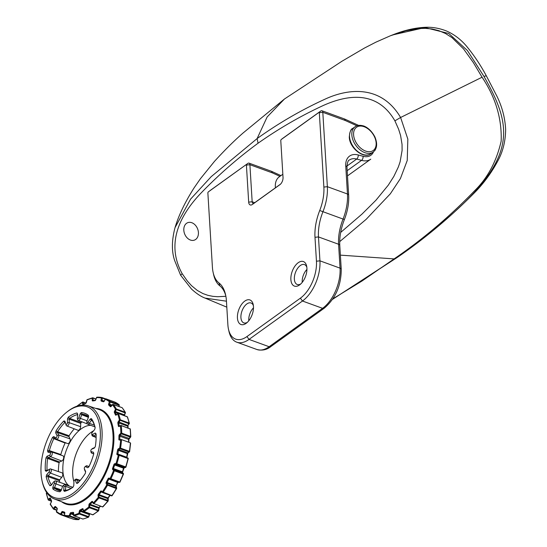 <?xml version="1.0" encoding="UTF-8"?>
<svg xmlns="http://www.w3.org/2000/svg" width="547" height="547" viewBox="0 0 547 547"><rect width="100%" height="100%" fill="white"/><g stroke="black" fill="none" stroke-linecap="round" stroke-linejoin="round"><path stroke-width="0.82" d="M300.768 283.955A10.578 5.764 110 0 1 297.233 284.481A10.578 5.764 110 0 1 294.546 275.968A10.578 5.764 110 0 1 300.303 265.541A10.578 5.764 110 0 1 304.467 264.598A10.578 5.764 110 0 1 306.833 267.278M298.211 262.71A13.066 7.118 -70 0 0 290.888 279.77A13.066 7.118 -70 0 0 299.831 284.748A13.066 7.118 -70 0 0 306.635 266.068A13.066 7.118 -70 0 0 298.211 262.71M246 164.832L246.41 165.085L248.68 202.137A5.6 3.05 -70 0 0 252.406 204.434L279.886 184.688A5.6 3.05 -70 0 0 280.002 184.606A5.6 3.05 -70 0 0 283.031 177.454L280.768 140.401L281.103 139.608L318.908 112.443L319.318 112.696L323.865 187.067A34.851 18.981 110 0 1 319.721 210.513A39.828 21.695 -70 0 0 314.99 237.309L316.446 261.213A28.629 15.589 110 0 1 300.378 298.177L246.936 336.576A28.629 15.589 110 0 1 228.489 329.219A28.629 15.589 110 0 1 227.887 324.843L226.431 300.939A39.828 21.695 -70 0 0 225.596 294.854A39.828 21.695 -70 0 0 218.95 282.922A34.851 18.981 110 0 1 213.139 272.481A34.851 18.981 110 0 1 212.407 267.155L207.86 192.783L208.195 191.99L247.832 163.423L210.041 190.575A3.111 1.696 -70 0 0 209.98 190.623A3.111 1.696 -70 0 0 209.918 190.671M244.769 301.11A13.066 7.118 -70 0 0 237.446 318.169A13.066 7.118 -70 0 0 246.396 323.147A13.066 7.118 -70 0 0 253.193 304.467A13.066 7.118 -70 0 0 244.769 301.11M306.929 269.445A10.578 5.764 -70 0 0 302.231 282.355M247.326 322.354A10.578 5.764 110 0 1 243.791 322.88A10.578 5.764 110 0 1 241.104 314.368A10.578 5.764 110 0 1 246.861 303.941A10.578 5.764 110 0 1 251.032 302.997A10.578 5.764 110 0 1 253.398 305.677M253.487 307.845A10.578 5.764 -70 0 0 248.789 320.754M280.522 184.148L254.239 203.033A3.111 1.696 110 0 1 253.008 203.313A3.111 1.696 110 0 1 252.167 201.754L249.897 164.702A3.111 1.696 -70 0 0 249.056 163.15A3.111 1.696 -70 0 0 247.832 163.423M228.489 329.219L228.974 331.414A31.117 16.95 -70 0 0 236.769 342.183A31.117 16.95 -70 0 0 249.029 339.407L302.47 301.014A31.117 16.95 -70 0 0 319.94 260.83L318.477 236.926A37.34 20.335 110 0 1 322.915 211.805A37.34 20.335 -70 0 0 327.359 186.684L322.812 112.313A3.111 1.696 -70 0 0 321.964 110.761A3.111 1.696 -70 0 0 320.74 111.041L282.949 138.193A3.111 1.696 -70 0 0 282.888 138.241A3.111 1.696 -70 0 0 282.826 138.288M213.139 272.481L213.624 274.676A37.34 20.335 -70 0 0 219.853 285.855A37.34 20.335 110 0 1 225.829 295.982M246.41 165.085L249.897 164.702L272.358 172.873L271.592 171.348L249.056 163.15M319.318 112.696L322.812 112.313L345.266 120.49L344.501 118.966M284.488 98.986L267.141 116.976L257.117 138.569L211.197 176.66L190.609 199.101L175.033 227.614C178.671 215.347 185.064 202.041 194.206 187.703L200.434 178.719L214.431 161.433C224.441 150.404 234.02 140.9 243.155 132.928L284.488 98.986L341.93 61.257L364.439 48.068L375.905 42.16L390.462 35.746L405.942 30.728L418.735 28.54L425.334 28.348L432.048 28.984L438.81 30.646L445.49 33.497L451.931 37.586L463.507 48.854L473.333 62.536L482.071 77.223C495.603 97.366 501.968 118.685 501.161 141.174C496.485 161.515 487.603 178.076 474.502 190.855C449.661 216.605 422.865 239.285 394.113 258.895L361.943 281.049L332.938 298.765M279.572 176.619A19.138 12.547 54.3 0 0 279.264 176.825A19.138 12.547 54.3 0 0 275.428 187.806M482.071 77.223L400.602 117.489L407.836 139.082L407.241 160.469L400.418 178.554L390.332 193.802L366.189 219.299L339.708 241.63M258.061 143.218L257.117 138.569C278.655 123.157 301.24 110.043 324.87 99.239C347.024 88.874 380.698 83.855 400.602 117.489L394.9 120.839C376.015 88.026 343.66 96.251 322.785 105.721C300.289 116.169 278.71 128.668 258.061 143.218C237.637 158.186 218.472 174.958 200.564 193.535C184.127 210.875 163.833 240.482 182.185 273.678L187.32 281.001L191.553 285.698L197.33 290.457L202.944 293.575L207.942 295.346L212.879 296.344L217.774 296.727L225.884 296.296M394.113 258.895L340.378 255.134M226.492 301.199L205.118 298.108M196.838 227.258A9.333 6.954 68.6 0 1 192.188 240.42A9.333 6.954 68.6 0 1 184.312 226.444A9.333 6.954 68.6 0 1 196.838 227.258M180.633 275.223L182.185 273.678M340.672 232.427L361.95 214.13L375.96 200.209L388.288 185.146L393.854 176.401L398.346 166.985L400.11 161.823L402.093 150.487L402.045 144.415L400.582 135.506L398.606 129.195L394.9 120.839M375.468 149.44L374.852 150.562M41.948 480.273L42.174 481.367A49.538 26.981 -70 0 0 54.42 498.967A49.538 26.981 -70 0 0 74.228 494.659A49.538 26.981 -70 0 0 101.216 445.579A49.538 26.981 -70 0 0 88.299 405.874A49.538 26.981 -70 0 0 67.609 411.488L66.727 412.178A48.273 26.29 110 0 1 100.204 429.908A48.273 26.29 110 0 1 73.175 493.23A48.273 26.29 110 0 1 41.948 480.273A48.273 26.29 110 0 1 66.727 412.178M89.161 514.686L88.689 516.819A0.622 0.465 -113.9 0 1 88.156 517.216A62.235 33.893 110 0 1 82.864 519.007A0.622 0.492 76.9 0 0 83.308 518.898M98.713 508.532L98.59 510.577A0.622 0.383 -129.4 0 1 98.159 510.905A62.235 33.893 110 0 1 92.799 514.754A0.622 0.431 58.3 0 0 93.277 514.453M83.233 509.654A0.622 0.39 -11.7 0 1 83 509.421L83.356 511.117A0.622 0.622 0 0 0 83.753 511.575L83.595 511.356A0.622 0.39 -11.7 0 1 83.472 510.816A0.622 0.431 58.3 0 0 83.971 511.541L92.436 514.624M99.308 507.199A0.622 0.362 -132.3 0 1 99.239 507.479L98.72 510.433A0.622 0.622 0 0 1 98.494 510.877L93.12 514.734A0.622 0.622 0 0 1 92.58 514.789L83.971 511.541A62.235 33.893 -70 0 0 89.325 507.691L89.653 507.001L98.481 510.214L98.159 510.905L89.325 507.691A0.622 0.383 -129.4 0 1 88.778 507.001L89.653 507.001L89.776 504.963L88.901 504.963L88.778 507.001A61.613 33.558 110 0 1 83.472 510.816L83.123 509.113A1.244 0.677 -70 0 0 82.419 508.717L80.108 509.941A1.244 0.677 -70 0 0 79.356 511.117L78.877 513.25L79.732 513.401L80.204 511.267L79.356 511.117M107.855 499.09A0.622 0.362 172.6 0 0 107.738 498.591L107.971 500.396A0.622 0.362 -7.4 0 1 108.087 500.895L107.752 501.127A62.235 33.893 110 0 1 102.692 506.768L103.082 506.481M108.251 497.681L108.21 500.635A0.622 0.622 0 0 1 108.08 501.107L103.027 506.741A0.622 0.622 0 0 1 102.378 506.884L93.865 503.555A62.235 33.893 -70 0 0 98.925 497.914L98.275 497.326A61.613 33.558 110 0 1 93.27 502.912L92.587 501.606A0.622 0.465 152.3 0 0 92.525 502.071L93.209 503.377A0.622 0.622 0 0 0 93.551 503.671L93.428 503.561A0.622 0.465 -27.7 0 1 93.27 502.912L93.865 503.555L102.255 506.775M112.012 495.637A0.622 0.513 -49.7 0 1 111.629 495.821M107.971 500.396L107.752 501.127L98.925 497.914L98.911 495.377A0.622 0.362 172.6 0 0 98.043 495.52L98.275 497.326A0.622 0.362 -7.4 0 1 99.144 497.182L107.971 500.396M116.026 486.898A0.622 0.444 158.3 0 0 115.82 486.379L116.395 487.828A0.622 0.444 -21.7 0 1 116.538 488.444L116.292 488.553A62.235 33.893 110 0 1 111.875 495.596L112.169 495.425M102.351 492.389L101.612 491.76A0.622 0.513 -49.7 0 1 101.482 491.685L102.453 492.505A0.622 0.622 0 0 0 102.638 492.615L102.583 492.58A0.622 0.513 -49.7 0 1 102.364 491.849L111.875 495.596L111.465 495.828L102.706 492.628M119.902 482.057A0.622 0.52 -76.6 0 1 119.253 482.372L117.619 482.427L115.82 486.379L106.993 483.165A0.622 0.444 158.3 0 0 106.152 483.425L106.733 484.874A0.622 0.444 -21.7 0 1 107.568 484.615L107.082 482.475L106.33 482.044A1.244 0.677 -70 0 0 106.152 483.425M116.142 485.613L116.627 488.033A0.622 0.622 0 0 1 116.593 488.574L112.197 495.596A0.622 0.622 0 0 1 111.465 495.828L102.638 492.615L103.048 492.389A62.235 33.893 -70 0 0 107.458 485.339L107.568 484.615L116.395 487.828L116.292 488.553L106.733 484.874A61.613 33.558 110 0 1 102.364 491.849L101.393 491.028A1.244 0.677 -70 0 0 100.498 491.363L98.446 494.112A1.244 0.677 -70 0 0 98.043 495.52M122.562 472.67A0.622 0.499 138.4 0 0 122.296 472.369L123.178 473.36A0.622 0.499 -41.6 0 1 123.369 474.064L123.191 474.03A62.235 33.893 110 0 1 119.725 482.003L119.937 481.962M117.851 482.358L116.203 485.722L107.082 482.475L108.791 479.22L110.897 478.789L119.725 482.003L119.253 482.372L110.426 479.165A0.622 0.52 -76.6 0 1 110.132 478.393L110.897 478.789A62.235 33.893 -70 0 0 114.364 470.817L113.564 470.495A0.622 0.499 -41.6 0 1 114.344 470.147L113.468 469.155A0.622 0.499 138.4 0 0 112.682 469.504L113.564 470.495A61.613 33.558 110 0 1 110.132 478.393L108.942 478.112A1.244 0.677 -70 0 0 108.039 478.782L106.33 482.044M128.114 458.748L127.984 458.55A62.235 33.893 110 0 1 125.694 466.912L125.851 467.022A0.622 0.492 -101.7 0 1 125.263 467.432L123.513 468.198L122.296 472.369L113.468 469.155L113.434 468.526L112.627 468.239A1.244 0.677 -70 0 0 112.682 469.504M122.432 471.808L113.434 468.526L114.685 464.984L116.867 463.699L125.694 466.912L125.263 467.432L116.436 464.218A0.622 0.492 -101.7 0 1 116.039 463.453L116.867 463.699A62.235 33.893 -70 0 0 119.15 455.336L118.302 455.172A0.622 0.52 -67.4 0 1 119.014 454.769L117.892 454.304A0.622 0.52 112.6 0 0 117.181 454.707L118.302 455.172A61.613 33.558 110 0 1 116.039 463.453L114.72 463.726A1.244 0.677 -70 0 0 113.872 464.697L112.627 468.239M126.76 457.531A0.622 0.52 112.6 0 0 126.74 457.524L127.848 457.983A0.622 0.52 -67.4 0 1 127.861 457.989L127.861 457.989A0.622 0.52 -67.4 0 1 128.148 458.625M130.446 443.521L130.336 443.173A62.235 33.893 110 0 1 129.393 451.35L129.509 451.617A0.622 0.438 -120.7 0 1 129.017 451.986L127.28 453.401L126.719 457.518A0.622 0.52 112.6 0 0 126.719 457.518L127.861 457.989L127.984 458.55L119.15 455.336L119.014 454.769L127.848 457.983A0.622 0.622 0 0 1 128.23 458.707L125.954 467.029A0.622 0.622 0 0 1 125.489 467.453L124.162 467.726A0.622 0.492 -101.7 0 1 123.937 467.706L115.109 464.492A0.622 0.492 -101.7 0 1 114.72 463.726M126.719 457.518L117.892 454.304L118.446 450.188L120.559 448.137L129.393 451.35L129.017 451.986L120.19 448.772A0.622 0.438 -120.7 0 1 119.697 448.041L120.559 448.137A62.235 33.893 -70 0 0 121.509 439.966L120.641 439.952A0.622 0.506 -94 0 1 121.263 439.535L121.338 439.542A0.622 0.622 0 0 0 121.085 439.508L119.793 439.597A0.622 0.506 86 0 0 119.349 440.041L120.641 439.952A61.613 33.558 110 0 1 119.697 448.041L118.323 448.855A1.244 0.677 -70 0 0 117.591 450.065L116.894 453.648A1.244 0.677 -70 0 0 117.181 454.707M130.213 429.436A0.622 0.356 173.4 0 0 130.097 428.951A62.235 33.893 110 0 1 130.555 436.376L130.658 436.793A0.622 0.342 -134.4 0 1 130.268 437.087L128.654 439.063L128.559 442.174M121.407 439.59L130.172 442.762A0.622 0.622 0 0 1 130.576 443.391L129.632 451.535A0.622 0.622 0 0 1 129.338 451.972L127.964 452.786A0.622 0.438 -120.7 0 1 127.642 452.8L118.815 449.586A0.622 0.438 -120.7 0 1 118.323 448.855M119.855 439.597L119.827 435.85L121.721 433.162L130.555 436.376L130.268 437.087L121.441 433.874A0.622 0.342 -134.4 0 1 120.853 433.224L121.721 433.162A62.235 33.893 -70 0 0 121.27 425.737A0.622 0.356 173.4 0 0 120.402 425.867A0.622 0.458 -115 0 1 120.928 425.477L130.097 428.951L121.106 425.463M127.472 417.368A0.622 0.438 159.3 0 0 127.28 416.835A62.235 33.893 110 0 1 129.106 423.016A0.622 0.397 -12.6 0 1 129.229 423.563L127.738 425.443L127.848 427.911M119.314 426.092L118.726 422.934L120.278 419.802L129.106 423.016L128.928 423.754L119.417 419.993A0.622 0.397 -12.6 0 1 120.278 419.802A62.235 33.893 -70 0 0 118.453 413.621A0.622 0.438 159.3 0 0 117.612 413.874A0.622 0.376 -130.2 0 1 118.036 413.553L118.316 413.47A0.622 0.622 0 0 0 117.701 413.58L116.347 414.729A0.622 0.376 49.8 0 0 116.258 415.023L117.612 413.874A61.613 33.558 110 0 1 119.417 419.993L118.227 421.689A1.244 0.677 -70 0 0 117.858 423.098L118.35 426.051A1.244 0.677 -70 0 0 119.034 426.503L120.402 425.867A61.613 33.558 110 0 1 120.853 433.224L119.52 434.523A1.244 0.677 -70 0 0 118.952 435.87L118.849 439.255A1.244 0.677 -70 0 0 119.349 440.041M122.343 407.994A0.622 0.499 139.9 0 0 122.07 407.672A62.235 33.893 110 0 1 125.147 412.178A0.622 0.472 -28.9 0 1 125.304 412.835L124.046 415.556A0.622 0.458 155.4 0 1 124.128 415.59M126.938 416.711L118.316 413.47L127.143 416.684A0.622 0.622 0 0 1 127.513 417.046L129.345 423.255A0.622 0.622 0 0 1 129.242 423.747L127.738 425.443L118.227 421.689M116.655 414.688A0.622 0.376 49.8 0 0 116.347 414.729L115.212 412.329L116.32 408.965L125.147 412.178L125.085 412.889L115.499 409.265A0.622 0.472 -28.9 0 1 116.32 408.965A62.235 33.893 -70 0 0 113.243 404.459A0.622 0.499 139.9 0 0 112.456 404.801L112.689 404.548M119.164 405.334L118.631 406.387M121.885 407.597L112.921 404.445M114.897 402.1A0.622 0.52 114.4 0 0 114.836 402.072L114.836 402.072A62.235 33.893 110 0 1 118.945 404.602A0.622 0.513 -51.3 0 1 119.184 405.3M114.808 402.059L105.961 398.845M69.927 517.92L69.66 517.975A0.622 0.622 0 0 0 70.098 517.982M79.411 517.79L79.069 519.206A0.622 0.506 -92.4 0 1 78.44 519.623A62.235 33.893 110 0 1 73.571 519.24A0.622 0.52 101.6 0 0 73.701 519.267M64.662 515.992L73.524 519.226A0.622 0.622 0 0 0 73.633 519.26L78.604 519.65A0.622 0.622 0 0 0 79.158 519.247L79.677 517.886M64.409 515.445L64.437 515.26A0.622 0.52 101.6 0 0 64.744 516.033A62.235 33.893 -70 0 0 69.613 516.409A0.622 0.506 -92.4 0 1 69.257 515.636L78.891 519.158L78.44 519.623L69.613 516.409L70.85 513.859L73.51 514.83M73.763 515.568L82.754 519.007A0.622 0.622 0 0 0 83.103 519.021L88.45 517.209A0.622 0.622 0 0 0 88.805 516.778L89.722 513.886A0.622 0.444 -117.9 0 1 89.407 513.893L89.031 514.481L80.204 511.267L80.58 510.679A0.622 0.444 -117.9 0 1 80.108 509.941M73.92 515.787L82.652 518.932M88.559 516.614L88.156 517.216L79.329 514.002A0.622 0.465 -113.9 0 1 78.877 513.25A61.613 33.558 110 0 1 73.64 515.028A0.622 0.492 76.9 0 0 74.036 515.794A62.235 33.893 -70 0 0 79.329 514.002L79.732 513.401L88.559 516.614M83.691 404.144L82.87 402.079A0.622 0.431 -121.7 0 0 82.385 402.448L82.734 404.144A1.244 0.677 -70 0 0 83.438 404.541L85.749 403.317A1.244 0.677 -70 0 0 86.501 402.148L86.946 400.144M50.413 503.89L51.336 502.023A1.244 0.677 -70 0 0 51.473 500.649L50.413 498.331A1.244 0.677 -70 0 0 49.599 498.235L48.245 499.384A0.622 0.438 -20.7 0 0 48.389 499.992L50.454 499.028M56.485 511.527L57.189 509.38A1.244 0.677 -70 0 0 57.093 508.142L55.534 506.611A1.244 0.677 -70 0 0 54.645 506.884L53.401 508.457A0.622 0.499 -40.1 0 0 53.592 509.161L55.302 507.466L56.136 507.773M73.674 515.404L73.647 513.052A1.244 0.677 -70 0 0 73.113 512.313L70.905 512.621A1.244 0.677 -70 0 0 70.05 513.551L69.257 515.636A61.613 33.558 110 0 1 64.437 515.26L64.799 513.141A1.244 0.677 -70 0 0 64.471 512.122L62.529 511.486A1.244 0.677 -70 0 0 61.62 512.108L60.567 514.002A0.622 0.52 -65.6 0 0 60.833 514.761L62.358 512.566L64.642 513.394M93.599 430.804A32.676 17.798 -70 0 0 73.907 481.586A1.285 0.697 110 0 1 74.59 480.109A1.285 0.697 110 0 1 75.424 480.293L76.471 483.227L78.05 482.386L77.12 479.787A2.55 1.388 -70 0 0 76.532 479.124A2.55 1.388 -70 0 0 75.465 479.418L74.59 480.109M60.861 514.768L69.66 517.975L60.847 514.768A0.622 0.622 0 0 1 60.799 514.748L56.601 512.163A0.622 0.513 128.7 0 1 56.498 511.493A61.613 33.558 110 0 0 60.567 514.002L64.32 515.554M57.175 509.414L56.396 511.479A0.622 0.622 0 0 0 56.601 512.163A0.622 0.513 128.7 0 0 56.724 512.231A62.235 33.893 -70 0 0 60.772 514.734M56.765 510.344L53.681 509.223A0.622 0.622 0 0 1 53.415 509.038L50.303 504.471A0.622 0.472 151.1 0 1 50.358 503.992A61.613 33.558 110 0 0 53.401 508.457L56.861 510.064M51.384 501.92L50.29 503.896A0.622 0.622 0 0 0 50.303 504.471A0.622 0.472 151.1 0 0 50.522 504.649M46.598 493.038L46.44 493.264A61.613 33.558 110 0 0 48.245 499.384A0.622 0.376 49.8 0 0 48.806 500.067L51.356 500.99M46.796 492.751L46.44 493.264A0.622 0.397 167.4 0 0 46.324 493.579L48.157 499.78A0.622 0.622 0 0 0 48.526 500.149L51.425 501.202M77.489 405.922A0.622 0.383 50.6 0 0 77.079 406.154M85.612 403.125L83.247 402.264A0.622 0.39 168.3 0 0 82.385 402.448A61.613 33.558 110 0 0 77.291 406.079M87.506 399.618A0.622 0.465 66.1 0 0 86.98 400.007A61.613 33.558 110 0 1 92.217 398.237A0.622 0.492 -103.1 0 1 92.799 397.819L95.992 398.948M101.968 397.56A62.235 33.893 -70 0 0 97.229 397.204A0.622 0.506 87.6 0 0 96.6 397.621L96.778 397.669M93.216 400.5L93.093 398.182L92.217 398.237L92.211 400.213A1.244 0.677 -70 0 0 92.744 400.944L94.952 400.636A1.244 0.677 -70 0 0 95.807 399.707L96.6 397.621A61.613 33.558 110 0 1 101.414 398.004A0.622 0.52 -78.4 0 1 102.098 397.587L102.118 397.594A0.622 0.622 0 0 0 102.036 397.566L97.065 397.177A0.622 0.622 0 0 0 96.504 397.58L95.807 399.707M103.328 401.772A0.622 0.52 108 0 1 103.923 401.341L102.084 400.732L102.275 398.1L101.414 398.004L101.058 400.124A1.244 0.677 -70 0 0 101.386 401.142L103.328 401.772A1.244 0.677 -70 0 0 104.238 401.149L105.291 399.255A61.613 33.558 110 0 1 109.359 401.765L108.668 403.884A1.244 0.677 -70 0 0 108.764 405.122L110.323 406.647A0.622 0.506 134.4 0 1 111.096 406.284L109.537 404.759L110.179 402.024L109.359 401.765A0.622 0.513 -51.3 0 1 110.118 401.389A62.235 33.893 -70 0 0 106.009 398.859A0.622 0.52 114.4 0 0 105.291 399.255L105.366 399.112M118.897 406.483L119.267 405.348A0.622 0.622 0 0 0 119.068 404.671L114.863 402.079A0.622 0.622 0 0 0 114.822 402.066L105.995 398.852A0.622 0.622 0 0 0 105.236 399.132L104.238 401.149M105.215 399.173L102.275 398.1L102.118 397.594L105.571 398.852L102.145 397.607M95.889 399.207L92.922 397.826M76.471 483.227L77.51 483.322A41.346 22.516 -70 0 0 85.373 473.258L85.64 471.48L84.382 468.82A1.285 0.697 110 0 1 84.32 468.622A1.285 0.697 110 0 1 84.976 466.81A1.285 0.697 110 0 1 85.558 466.68L87.698 467.726L88.853 466.912A41.346 22.516 -70 0 0 93.79 453.661L93.462 452.266L91.185 451.576A1.285 0.697 110 0 1 90.843 451.111A1.285 0.697 110 0 1 91.499 449.299A1.285 0.697 110 0 1 91.705 449.176L94.364 448.061L95.322 446.557A41.346 22.516 -70 0 0 96.012 433.675L95.171 433.033L96.238 435.009M95.171 433.033L92.491 434.489A1.285 0.697 110 0 1 91.752 434.086A1.285 0.697 110 0 1 92.211 432.479L94.679 429.498L95.178 427.706A41.346 22.516 -70 0 0 91.438 418.64L91.958 420.267A40.081 21.832 110 0 1 95.164 427.768M91.958 420.267L91.397 420.411L92.272 420.752M91.438 418.64L90.317 418.92L91.397 420.411L89.291 423.269L87.944 422.14A1.285 0.697 110 0 1 86.809 422.106A1.285 0.697 110 0 1 86.946 421.053L88.559 417.005L88.47 415.405A41.346 22.516 -70 0 0 81.305 412.588L82.228 414.175A40.081 21.832 110 0 1 85.585 414.947A40.081 21.832 110 0 1 88.539 416.602L82.228 414.175L81.681 414.735L88.429 417.334M81.305 412.588L80.197 413.717L81.681 414.735L80.416 418.393L78.775 417.84A1.285 0.697 110 0 1 77.982 418.831A1.285 0.697 110 0 1 77.339 418.38A1.285 0.697 110 0 1 77.318 417.963L77.647 413.935L76.997 412.958L77.818 415.07M77.496 414.585L77.489 414.585A40.081 21.832 110 0 0 69.667 418.359L68.32 417.142L67.52 418.817L69.271 419.193L69.667 418.359L81.1 422.578A39.828 21.695 -70 0 1 82.105 421.901M76.997 412.958A41.346 22.516 -70 0 0 68.32 417.142M67.52 418.817L67.425 422.728A1.285 0.697 110 0 1 66.782 424.192A1.285 0.697 110 0 1 65.907 424.041L64.861 421.108L66.173 425.258A2.55 1.388 -70 0 0 66.734 425.908A2.55 1.388 -70 0 0 68.327 425.115A2.55 1.388 -70 0 0 69.189 422.667L69.271 419.193L80.703 423.412L81.1 422.578M65.243 422.66L64.724 422.612L65.312 422.845M64.861 421.108L63.821 421.012L64.724 422.612A40.081 21.832 110 0 0 57.64 431.692L55.958 431.077L55.691 432.855L57.503 432.574L57.633 431.692L69.12 435.747A39.828 21.695 -70 0 1 74.262 428.834M63.821 421.012A41.346 22.516 -70 0 0 55.958 431.077M55.691 432.855L56.95 435.515A1.285 0.697 110 0 1 56.765 437.019A1.285 0.697 110 0 1 55.773 437.655L53.633 436.609L54.385 438.256L56.286 439.186A2.55 1.388 -70 0 0 56.348 439.214A2.55 1.388 -70 0 0 58.276 437.88A2.55 1.388 -70 0 0 58.618 434.933L57.503 432.574L68.984 436.629L69.12 435.747M54.385 438.256L53.811 438.66L65.114 443.049L65.681 442.646M53.633 436.609L52.485 437.422L53.811 438.66A40.081 21.832 110 0 0 49.36 450.612L47.548 450.673L47.876 452.068L49.524 451.302L49.36 450.612L60.84 454.516A39.828 21.695 -70 0 1 65.114 443.049M52.485 437.422A41.346 22.516 -70 0 0 47.548 450.673M47.876 452.068L50.146 452.759A1.285 0.697 110 0 1 50.474 453.907A1.285 0.697 110 0 1 49.633 455.159L46.967 456.273L48.15 457.675L50.515 456.683A2.55 1.388 -70 0 0 52.184 454.222A2.55 1.388 -70 0 0 51.568 451.925A2.55 1.388 -70 0 0 51.541 451.918L49.524 451.302M48.15 457.675L47.678 458.42L59.076 462.7L59.548 461.955L48.15 457.675M46.967 456.273L46.016 457.777L47.678 458.42A40.081 21.832 110 0 0 47.056 470.044L45.326 470.659L46.16 471.302L47.473 470.358L47.056 470.044L47.678 470.249M46.016 457.777A41.346 22.516 -70 0 0 45.326 470.659M47.473 470.358L49.852 469.066L48.847 469.846A1.285 0.697 110 0 1 49.592 470.324A1.285 0.697 110 0 1 49.121 471.856L46.652 474.837L48.218 475.712L50.406 473.066A2.55 1.388 -70 0 0 51.363 470.618A2.55 1.388 -70 0 0 50.652 468.95A2.55 1.388 -70 0 0 49.852 469.066M48.218 475.712L47.965 476.601L59.432 480.724L59.678 479.835L48.218 475.712M46.16 471.302L48.847 469.846M46.652 474.837L46.153 476.628L47.965 476.601A40.081 21.832 110 0 0 51.343 484.779L49.893 485.695L51.015 485.415L53.387 482.194A1.285 0.697 110 0 1 53.654 481.914A1.285 0.697 110 0 1 54.44 481.996A1.285 0.697 110 0 1 54.385 483.281L52.772 487.329L54.556 487.534L55.992 483.945A2.55 1.388 -70 0 0 55.596 480.929A2.55 1.388 -70 0 0 54.529 481.216L53.654 481.914M46.153 476.628A41.346 22.516 -70 0 0 49.893 485.695M51.897 484.635L51.343 484.779M61.387 489.893L54.556 487.534L54.597 488.334L61.148 490.584M52.772 487.329L52.861 488.929L54.597 488.334A40.081 21.832 110 0 0 58.173 490.269A40.081 21.832 110 0 0 60.902 490.857M52.861 488.929A41.346 22.516 -70 0 0 60.026 491.746L61.134 490.618L62.563 486.495A1.285 0.697 110 0 1 63.124 485.633A1.285 0.697 110 0 1 64.013 486.372L63.684 490.399L65.476 489.975L65.77 486.406A2.55 1.388 -70 0 0 65.066 484.656A2.55 1.388 -70 0 0 64.006 484.943L63.124 485.633M66.433 490.297L65.476 489.975L65.804 490.468L64.341 491.377A41.346 22.516 -70 0 0 73.018 487.192L73.811 485.517L73.907 481.606M63.684 490.399L64.341 491.377M73.066 487.083A40.081 21.832 110 0 1 65.804 490.468M78.05 482.386L78.57 482.433M77.339 418.38L77.565 419.474A2.55 1.388 -70 0 0 78.194 420.383A2.55 1.388 -70 0 0 80.416 418.393L87.041 420.8M80.197 413.717L78.775 417.84M87.698 467.726L88.908 466.796L87.007 465.866A2.55 1.388 -70 0 0 86.918 465.825A2.55 1.388 -70 0 0 85.852 466.119L84.976 466.81M84.32 468.622L84.546 469.716A2.55 1.388 -70 0 0 84.676 470.112L85.564 471.993M86.809 422.106L87.041 423.2A2.55 1.388 -70 0 0 87.67 424.11A2.55 1.388 -70 0 0 89.291 423.269L94.378 425.176M90.317 418.92L87.944 422.14M93.462 452.266L93.769 453.743L91.752 453.135L91.185 451.576M94.679 447.569L92.778 448.369A2.55 1.388 -70 0 0 92.375 448.608L91.499 449.299M90.843 451.111L91.069 452.205A2.55 1.388 -70 0 0 91.698 453.114A2.55 1.388 -70 0 0 91.752 453.135L93.728 453.894M91.752 434.086L91.978 435.18A2.55 1.388 -70 0 0 92.614 436.089A2.55 1.388 -70 0 0 93.441 435.986L95.821 434.687M80.703 423.412L80.621 426.687A2.803 1.525 110 0 1 79.677 429.374A2.803 1.525 110 0 1 77.927 430.25L66.734 425.908M68.984 436.629L70.037 438.858A2.803 1.525 110 0 1 69.66 442.085A2.803 1.525 110 0 1 67.541 443.549A2.803 1.525 110 0 1 67.472 443.521L56.409 439.234M60.997 455.207L60.84 454.516M51.589 451.931L62.905 455.788A2.803 1.525 110 0 1 62.932 455.795A2.803 1.525 110 0 1 63.609 458.318A2.803 1.525 110 0 1 61.777 461.018L59.548 461.955M59.076 462.7A39.828 21.695 -70 0 0 58.413 471.589M50.652 468.95L62.016 472.82A2.803 1.525 110 0 1 62.796 474.652A2.803 1.525 110 0 1 61.749 477.34L59.678 479.835M59.432 480.724A39.828 21.695 -70 0 0 59.876 482.386M55.596 480.929L66.96 484.799A2.803 1.525 110 0 1 67.602 485.517M90.823 425.334A32.676 17.798 -70 0 0 65.968 451.22A32.676 17.798 -70 0 0 69.503 486.167M248.68 202.137L252.167 201.754L254.717 202.684M252.406 204.434L254.239 203.033M281.117 139.594L282.949 138.193M318.908 112.443L320.74 111.041M323.865 187.067L327.359 186.684L347.468 194A37.34 20.335 110 0 1 343.024 219.121A37.34 20.335 -70 0 0 338.586 244.249L340.049 268.146L319.94 260.83L316.446 261.213M319.721 210.513L344.384 219.545C340.877 228.625 339.345 237.254 339.783 245.432A3.111 1.627 176.5 0 0 338.586 244.249L318.477 236.926L314.99 237.309M300.378 298.177L302.47 301.014L322.58 308.33L269.138 346.73L249.029 339.407L246.936 336.576M218.95 282.922L219.853 285.855M339.783 245.432L341.246 269.329A3.111 1.627 176.5 0 0 340.049 268.146A31.117 16.95 110 0 1 322.58 308.33A3.111 2.038 -125.7 0 0 324.234 308.207L270.792 346.607A3.111 2.038 -125.7 0 1 269.138 346.73A31.117 16.95 110 0 1 256.878 349.499L236.769 342.183M272.358 172.873L279.948 176.332M346.948 167.081A3.111 1.627 176.5 0 0 345.745 165.905L347.468 194A3.111 1.627 176.5 0 1 348.665 195.183L346.948 167.081C347.331 162.473 348.172 160.114 349.478 159.991A15.562 10.195 -125.7 0 1 356.678 159.054L361.54 160.374L347.167 170.698M346.921 166.069L356.678 159.054A3.111 1.832 -74.8 0 0 358.21 154.972A18.673 12.239 54.3 0 0 345.745 165.905M373.512 151.82A16.807 11.015 -125.7 0 1 363.071 156.292A3.111 1.832 -74.8 0 1 361.54 160.374A19.918 13.053 54.3 0 0 370.763 159.177L347.482 175.895M363.071 156.292L358.21 154.972M345.266 120.49L356.938 125.81M484.006 76.471L467.418 50.556L448.834 33.511L424.93 27.576L392.377 35.001C403.727 30.447 414.428 27.904 424.479 27.35C431.604 26.892 438.803 28.047 446.092 30.837C453.654 34.044 460.362 39.028 466.194 45.784C473.866 55.021 480.601 65.093 486.413 75.999A9.333 1.162 150.6 0 0 484.006 76.471C516.334 133.776 521.893 167.717 396.049 258.136A9.333 6.12 -125.7 0 0 396.944 257.651L332.562 299.332M332.603 299.271L396.049 258.136M88.299 405.874L99.178 409.573A49.777 27.111 110 0 1 112.162 449.477A49.777 27.111 110 0 1 85.038 498.796A49.777 27.111 110 0 1 65.134 503.124L54.42 498.967M61.64 501.77A50.399 27.453 -70 0 0 85.551 499.5A50.399 27.453 -70 0 0 113.509 445.867A50.399 27.453 -70 0 0 95.629 408.37M110.323 406.647A1.244 0.677 -70 0 0 111.212 406.373L112.456 404.801A61.613 33.558 110 0 1 115.499 409.265L114.521 411.241A1.244 0.677 -70 0 0 114.385 412.609L115.444 414.927A1.244 0.677 -70 0 0 116.258 415.023M92.587 501.606A1.244 0.677 -70 0 0 91.759 501.572L89.503 503.63A1.244 0.677 -70 0 0 88.901 504.963M89.701 513.742L80.58 510.679L82.891 509.455A0.622 0.444 -117.9 0 1 82.419 508.717M100.6 506.242L99.239 507.479A0.622 0.362 -132.3 0 1 98.904 507.513L98.604 508.177L89.776 504.963L90.07 504.3A0.622 0.362 -132.3 0 1 89.503 503.63M100.381 506.16L98.904 507.513L90.07 504.3L92.334 502.242A0.622 0.362 -132.3 0 1 91.759 501.572M110.152 495.35L107.738 498.591L98.911 495.377L99.11 494.673L98.446 494.112M109.906 495.261L107.937 497.886L99.11 494.673L101.168 491.924L100.498 491.363M118.214 482.105L117.619 482.427L108.039 478.782M118.166 482.112A0.622 0.52 -76.6 0 1 118.07 482.092L109.243 478.878A0.622 0.52 -76.6 0 1 108.942 478.112M123.684 468.266L113.872 464.697M124.36 467.617A0.622 0.492 -101.7 0 1 124.162 467.726L122.473 472.499M123.178 473.36L123.191 474.03L114.364 470.817L114.344 470.147L123.178 473.36M126.706 457.217L116.894 453.648M127.403 453.634L117.591 450.065M128.128 452.513A0.622 0.438 -120.7 0 1 127.964 452.786L126.829 457.593M128.764 439.446L118.952 435.87M129.331 438.092A0.622 0.342 -134.4 0 1 128.942 438.386L120.114 435.173A0.622 0.342 -134.4 0 1 119.52 434.523M127.67 426.667A0.622 0.376 170.5 0 0 127.554 426.147L118.726 422.934A0.622 0.376 170.5 0 0 117.858 423.098M128.032 425.258L128.06 427.993M124.333 414.811L114.521 411.241M118.945 404.602L119.007 405.231L110.179 402.024L110.118 401.389L118.945 404.602M83.855 404.055L83.595 403.959A0.622 0.39 168.3 0 0 82.734 404.144M49.599 498.235A0.622 0.376 -130.2 0 0 50.153 498.919L50.365 498.83M53.784 509.23L56.779 510.317M54.645 506.884L55.63 507.274M61.62 512.108L64.676 512.86A0.622 0.52 -72 0 1 64.471 512.122M64.69 512.936L62.809 512.252A0.622 0.52 -72 0 1 62.529 511.486M70.05 513.551L70.85 513.859L73.483 513.086A0.622 0.499 -97.9 0 1 73.113 512.313M73.51 514.207L71.281 513.394A0.622 0.499 -97.9 0 1 70.905 512.621M83.021 509.503L83 509.421A0.622 0.39 -11.7 0 1 83.123 509.113M73.647 513.407L73.647 513.052M55.746 507.329A0.622 0.506 -45.6 0 1 55.534 506.611M55.589 507.233L57.148 508.765A0.622 0.506 -45.6 0 1 57.093 508.142M57.127 508.744L57.189 509.38M50.563 498.967A0.622 0.458 -24.6 0 1 50.413 498.331M51.555 501.25A0.622 0.458 -24.6 0 1 51.473 500.649M50.433 498.837L51.336 502.023M86.173 402.913A0.622 0.444 62.1 0 0 85.749 403.317M83.951 404.158A0.622 0.444 62.1 0 0 83.438 404.541M95.814 399.693L95.335 400.206A0.622 0.499 82.1 0 0 94.952 400.636M93.352 400.527A0.622 0.499 82.1 0 0 92.744 400.944M93.79 400.418L92.211 400.213M104.313 401.006L104.012 401.361M102.084 400.732A0.622 0.52 108 0 0 101.386 401.142M104.169 401.04L101.058 400.124M111.704 405.546L109.537 404.759A0.622 0.506 134.4 0 0 108.764 405.122M112.073 405.081L108.668 403.884M116.388 414.688L116.279 414.647A0.622 0.458 155.4 0 0 115.444 414.927M124.039 415.542L115.212 412.329A0.622 0.458 155.4 0 0 114.385 412.609M119.561 426.113A0.622 0.458 65 0 0 119.034 426.503M119.52 425.997L119.219 425.887A0.622 0.376 170.5 0 0 118.35 426.051M120.579 439.542L118.849 439.255M101.482 491.685A0.622 0.513 -49.7 0 1 101.393 491.028M102.221 492.307L101.168 491.924L101.516 491.712M95.978 398.975L93.017 397.901M66.173 425.258L65.907 424.041M56.286 439.186L55.773 437.655M61.777 461.018L50.515 456.683L49.633 455.159M61.749 477.34L50.406 473.066L49.121 471.856M62.932 455.795L51.568 451.925L50.146 452.759M62.611 486.365L54.385 483.281M70.037 438.858L58.618 434.933L56.95 435.515M71.117 488.293L65.77 486.406L64.013 486.372M80.621 426.687L69.189 422.667L67.425 422.728M79.903 480.745L77.12 479.787L75.424 480.293M86.918 465.825L89.031 466.543L87.007 465.866L85.558 466.68M84.676 470.112L84.382 468.82M92.778 448.369L91.705 449.176M96.115 437.012L93.441 435.986L92.491 434.489M362.62 154.316A15.562 10.195 -125.7 0 1 349.547 136.62A15.562 10.195 -125.7 0 1 352.733 128.442C350.948 128.853 349.806 131.724 349.287 137.051C349.444 148.271 364.268 159.553 370.893 153.714A15.562 10.195 -125.7 0 1 362.62 154.316M364.911 152.668A15.562 10.195 54.3 0 0 373.184 152.073C377.088 148.818 377.669 143.793 374.927 136.996C370.572 128.524 364.452 125.947 362.531 125.701C359.577 124.99 357.075 125.352 355.024 126.801A15.562 10.195 54.3 0 0 351.837 134.972A15.562 10.195 54.3 0 0 364.911 152.668M353.588 134.781A14.311 9.381 -125.7 0 1 369.861 130.398A14.311 9.381 -125.7 0 1 371.153 151.485A14.311 9.381 -125.7 0 1 353.588 134.781M281.103 139.608L282.888 138.241M271.681 171.389L280.953 175.614M344.48 118.959L321.964 110.761M270.792 346.607C266.772 349.848 262.136 350.812 256.878 349.499M341.246 269.329C341.178 285.609 335.509 298.573 324.234 308.207M348.665 195.183C349.075 203.019 347.646 211.142 344.384 219.545M358.654 125.413L344.589 119M486.413 75.999L496.861 96.115C502.16 106.87 505.086 118.043 505.647 129.625C505.476 141.112 502.973 151.355 498.126 160.36C492.177 171.608 484.902 181.789 476.3 190.889C451.528 216.168 425.074 238.417 396.944 257.651M390.462 35.746L392.397 34.994M279.264 176.825L282.84 174.261M205.2 298.142L226.807 307.161M175.026 227.62C171.635 240.557 171.539 251.606 174.739 260.769L180.619 275.209M205.146 298.122C200.954 296.563 196.407 293.534 191.484 289.035L180.654 275.257M122.466 472.485L123.349 473.476A0.622 0.622 0 0 1 123.458 474.112L120.012 482.057A0.622 0.622 0 0 1 119.301 482.392L118.118 482.105M129.967 428.691A0.622 0.622 0 0 1 130.336 429.183L130.795 436.609A0.622 0.622 0 0 1 130.603 437.06L128.894 439.282L128.798 442.263M111.164 406.332L112.456 404.595A0.622 0.622 0 0 1 113.161 404.397L121.988 407.611A0.622 0.622 0 0 1 122.248 407.788L125.359 412.356A0.622 0.622 0 0 1 125.372 412.93L124.265 415.741M77.004 406.182A0.622 0.622 0 0 1 77.175 405.956L82.549 402.093A0.622 0.622 0 0 1 83.089 402.038L85.797 403.023M64.765 512.888L64.314 515.336A0.622 0.622 0 0 0 64.717 516.019L73.544 519.233M73.893 515.78A0.622 0.622 0 0 1 73.51 515.206L73.578 513.1M46.727 492.649L46.42 493.086A0.622 0.622 0 0 0 46.324 493.579M92.894 397.819A0.622 0.622 0 0 0 92.566 397.806L87.212 399.618A0.622 0.622 0 0 0 86.857 400.055L85.947 402.948L83.753 404.185M95.356 400.199L93.154 400.507M103.93 401.334L102.063 400.725M121.065 425.45A0.622 0.622 0 0 0 120.627 425.484L119.376 426.134M92.614 436.089L96.115 437.45M87.67 424.11L94.939 426.927M78.194 420.383L87.431 423.966M56.348 439.214L67.541 443.549M91.698 453.114L93.722 453.901M76.532 479.124L80.218 480.382M65.066 484.656L72.772 487.281M370.893 153.714L373.184 152.073M352.733 128.442L355.024 126.801"/></g></svg>
